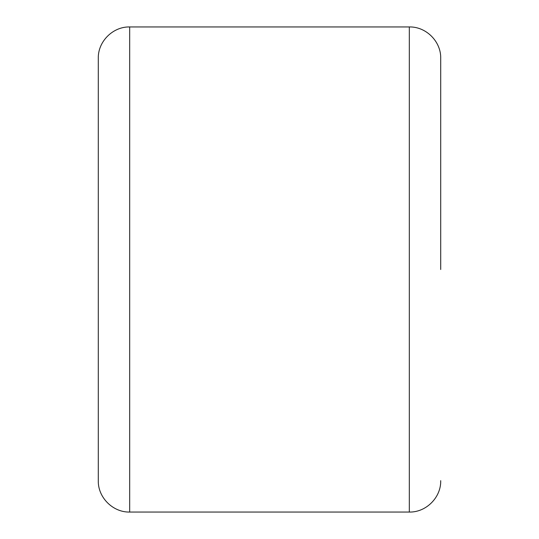 <?xml version="1.0" encoding="UTF-8"?>
<svg xmlns="http://www.w3.org/2000/svg" width="539" height="539" viewBox="0 0 539 539"><rect width="100%" height="100%" fill="white"/><g stroke="black" fill="none" stroke-linecap="round" stroke-linejoin="round"><path stroke-width="0.81" d="M409.323 26.95L129.677 26.95L129.677 512.05L409.323 512.05L409.323 26.95C426.093 26.519 441.145 41.564 440.713 58.34L440.713 269.5M129.677 512.05C112.907 512.481 97.855 497.436 98.287 480.66L98.287 58.34C97.855 41.564 112.907 26.519 129.677 26.95M409.323 512.05C426.093 512.481 441.145 497.436 440.713 480.66"/></g></svg>
